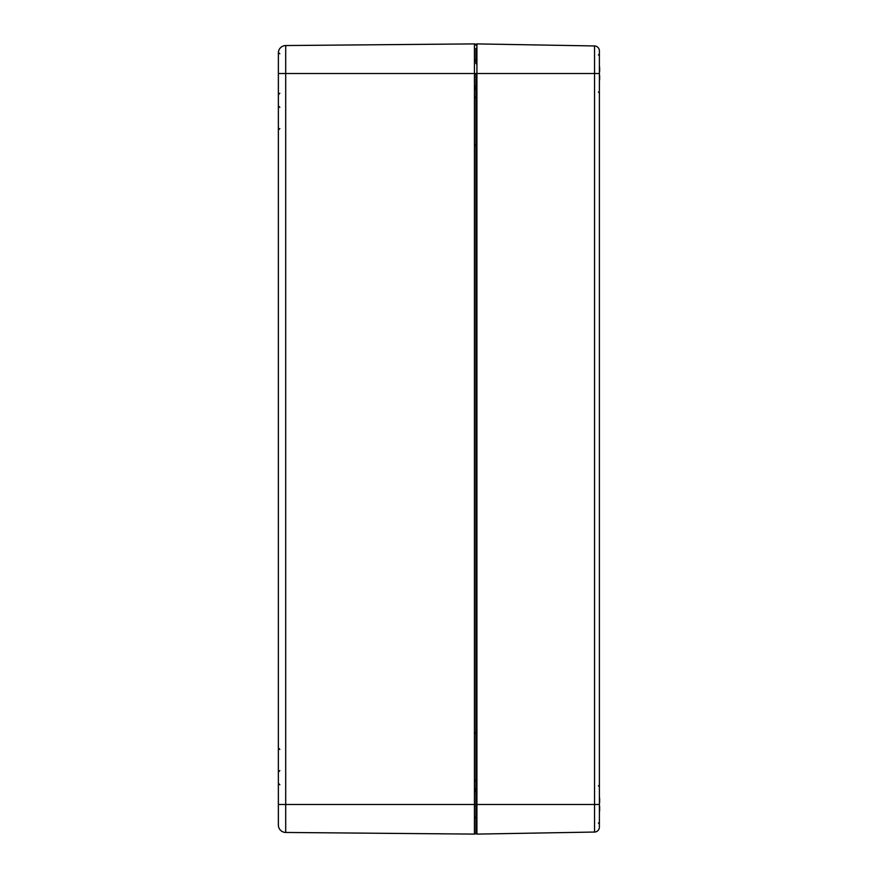 <?xml version="1.0" encoding="UTF-8"?>
<svg xmlns="http://www.w3.org/2000/svg" width="878" height="878" viewBox="0 0 878 878"><rect width="100%" height="100%" fill="white"/><g stroke="black" fill="none" stroke-linecap="round" stroke-linejoin="round"><path stroke-width="1.32" d="M476.919 43.9L594.538 45.952L594.538 73.522L475.92 73.522L475.92 804.478L476.919 804.478L476.919 43.9A0.988 0.988 0 0 0 475.92 44.888A0.988 0.988 0 0 1 476.919 43.9A0.988 0.988 0 0 0 475.92 44.888L475.92 45.382A1.482 1.482 0 0 0 474.427 43.9L285.701 45.546A7.408 7.408 0 0 0 278.381 52.504L278.359 94.747L278.381 52.504A7.408 7.408 0 0 1 285.701 45.546L285.701 73.522L278.381 73.522L278.359 799.232L278.359 78.768M475.92 832.618A1.482 1.482 0 0 1 474.427 834.1A1.482 1.482 0 0 0 475.92 832.618A1.482 1.482 0 0 1 474.427 834.1L285.701 832.454A7.408 7.408 0 0 1 278.381 825.496L278.359 799.232M278.381 825.496A7.408 7.408 0 0 0 285.701 832.454A7.408 7.408 0 0 1 278.381 825.496A7.408 7.408 0 0 0 285.701 832.454L285.701 804.478L278.381 804.478L278.359 783.253L278.359 825.046M278.359 52.954L279.83 53.777L278.381 52.504M475.92 73.522L474.427 73.522L474.427 804.478L475.92 804.478L475.92 833.112A0.988 0.988 0 0 0 476.919 834.1L594.538 832.048A4.939 4.939 0 0 0 599.389 827.109L599.389 50.891A4.939 4.939 0 0 0 594.538 45.952A4.939 4.939 0 0 1 599.389 50.891A4.939 4.939 0 0 0 594.538 45.952M475.92 63.644L475.92 48.345M476.919 834.1A0.988 0.988 0 0 1 475.92 833.112A0.988 0.988 0 0 0 476.919 834.1L476.919 804.478L599.389 804.478M599.389 827.109A4.939 4.939 0 0 1 594.538 832.048A4.939 4.939 0 0 0 599.389 827.109M599.389 78.68A34.22 25.813 -15.3 0 0 599.641 77.714L599.641 79.58A34.56 34.429 90 0 1 599.389 80.842M599.641 78.318A34.22 21.665 -167 0 1 599.389 79.064M599.641 75.497L599.641 77.714M599.641 71.546L599.641 69.318A34.22 25.813 -164.7 0 0 599.389 68.363M599.389 67.979A34.22 21.665 -13 0 1 599.641 68.725L599.641 69.318M599.389 66.201A34.56 34.429 90 0 1 599.641 67.463L599.641 68.725M599.389 809.637A34.22 25.813 -15.3 0 0 599.641 808.682L599.641 810.537A34.56 34.429 90 0 1 599.389 811.799M599.641 809.275A34.22 21.665 -167 0 1 599.389 810.021M599.641 806.454L599.641 808.682M599.641 802.503L599.641 800.286A34.22 25.813 -164.7 0 0 599.389 799.32M599.389 798.936A34.22 21.665 -13 0 1 599.641 799.682L599.641 800.286M599.389 797.158A34.56 34.429 90 0 1 599.641 798.42L599.641 799.682M474.427 43.9L474.427 73.522L285.701 73.522L285.701 804.478L474.427 804.478L474.427 834.1M599.389 73.522L594.538 73.522L594.538 832.048M474.449 144.343L475.92 145.825M474.449 89.71L475.92 88.228M474.449 98.226L475.92 96.745M474.449 85.857L475.92 87.339M474.449 61.186L475.92 59.704M474.449 816.814L475.92 818.296M474.449 792.143L475.92 790.661M474.449 788.29L475.92 789.772M474.449 733.657L475.92 732.175M474.449 779.774L475.92 781.255M279.83 784.734L278.359 783.253M279.83 770.632L278.359 772.113L279.83 770.632M279.83 749.428L278.359 747.946M279.83 128.572L278.359 130.054L279.83 128.572M279.83 107.368L278.359 105.887M279.83 93.266L278.359 94.747L279.83 93.266M476.897 740.999L475.92 740.011M476.897 98.226L475.92 97.238M476.897 92.014L475.92 91.027M476.897 137.001L475.92 137.989M476.886 819.284L475.92 820.271M476.886 58.716L475.92 57.728M476.886 88.316L475.92 89.304M598.423 785.975L599.389 784.987L598.423 785.975M598.423 822.982L599.389 823.97M598.423 55.018L599.389 54.03L598.423 55.018M598.423 92.025L599.389 93.013L598.423 92.025"/></g></svg>

